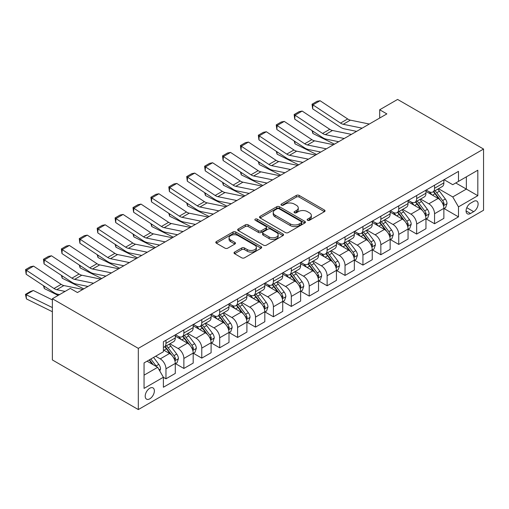 <?xml version="1.0" encoding="UTF-8"?>
<svg xmlns="http://www.w3.org/2000/svg" width="509" height="509" viewBox="0 0 509 509"><rect width="100%" height="100%" fill="white"/><g stroke="black" fill="none" stroke-linecap="round" stroke-linejoin="round"><path stroke-width="0.76" d="M307.538 220.282A1.393 0.802 0 0 0 309.51 220.282L324.449 211.661A1.991 1.145 0 0 0 325.028 210.847A1.991 1.145 0 0 0 324.449 210.032L299.139 195.424A1.991 1.145 0 0 0 296.327 195.424L281.388 204.052A1.393 0.802 0 0 0 280.981 204.618A1.393 0.802 0 0 0 281.388 205.184A1.393 0.802 0 0 0 283.354 205.184L285.288 204.071A6.362 3.671 0 0 1 294.285 204.071L296.397 205.286A6.362 3.671 0 0 1 298.261 207.882A6.362 3.671 0 0 1 296.397 210.484L294.463 211.598A1.393 0.802 0 0 0 294.056 212.164A1.393 0.802 0 0 0 294.463 212.737A1.393 0.802 0 0 0 296.429 212.737L298.363 211.617A6.362 3.671 0 0 1 307.366 211.617L309.472 212.838A6.362 3.671 0 0 1 311.336 215.434A6.362 3.671 0 0 1 309.472 218.03L307.538 219.15A1.393 0.802 0 0 0 307.131 219.716A1.393 0.802 0 0 0 307.538 220.282L307.538 219.15M149.786 398.821A6.483 3.741 120 0 0 154.017 393.107A6.483 3.741 120 0 0 153.024 387.909A6.483 3.741 120 0 0 149.786 388.233A6.483 3.741 120 0 0 145.549 393.947A6.483 3.741 120 0 0 146.541 399.139A6.483 3.741 120 0 0 149.786 398.821M234.598 252.089A1.991 1.145 0 0 0 234.019 252.897A1.991 1.145 0 0 0 234.598 253.711L241.699 257.808A1.991 1.145 0 0 0 244.511 257.808L261.104 248.233A1.991 1.145 0 0 0 261.683 247.419A1.991 1.145 0 0 0 261.104 246.604L235.794 231.996A1.991 1.145 0 0 0 232.982 231.996L216.389 241.571A1.991 1.145 0 0 0 215.81 242.386A1.991 1.145 0 0 0 216.389 243.2L224.965 248.15A1.991 1.145 0 0 0 227.778 248.15L234.878 244.046A1.991 1.145 0 0 0 235.463 243.238A1.991 1.145 0 0 0 234.878 242.424L230.628 239.968A5.319 3.073 0 0 1 229.069 237.798A5.319 3.073 0 0 1 232.352 234.961A5.319 3.073 0 0 1 238.148 235.629L254.812 245.249A5.319 3.073 0 0 1 256.371 247.419A5.319 3.073 0 0 1 253.088 250.256A5.319 3.073 0 0 1 247.291 249.588L244.511 247.985A1.991 1.145 0 0 0 241.699 247.985L234.598 252.089L234.598 253.711M483.55 149.054L397.599 99.433L379.695 109.766L386.859 113.901L77.444 292.541L70.28 288.406L52.376 298.745L138.321 348.366L483.55 149.054L483.55 210.255L138.321 409.567L138.321 348.366M285.428 232.562A1.991 1.145 0 0 0 288.24 232.562L304.834 222.987A1.991 1.145 0 0 0 305.413 222.172A1.991 1.145 0 0 0 304.834 221.358L279.524 206.749A1.991 1.145 0 0 0 276.711 206.749L260.118 216.325A1.991 1.145 0 0 0 259.539 217.139A1.991 1.145 0 0 0 260.118 217.947L285.428 232.562M255.823 220.588A1.393 0.802 0 0 1 257.236 220.779L257.236 219.124L282.966 233.981A1.991 1.145 0 0 1 283.551 234.795A1.991 1.145 0 0 1 282.966 235.61L266.379 245.185A1.991 1.145 0 0 1 263.567 245.185L238.257 230.577L238.257 228.948A1.991 1.145 0 0 0 237.671 229.763A1.991 1.145 0 0 0 238.257 230.577M238.257 228.948L245.357 224.851A1.991 1.145 0 0 1 248.169 224.851L258.432 230.774A1.991 1.145 0 0 0 261.244 230.774L265.952 228.057A1.991 1.145 0 0 0 266.538 227.243A1.991 1.145 0 0 0 265.952 226.435L255.27 220.263A1.393 0.802 0 0 1 254.863 219.697A1.393 0.802 0 0 1 255.722 218.953A1.393 0.802 0 0 1 257.236 219.124M473.669 201.405L470.513 203.225A6.28 3.627 120 0 0 466.409 208.76A6.28 3.627 120 0 0 467.377 213.793A6.28 3.627 120 0 0 470.513 213.481L473.669 211.661A6.28 3.627 120 0 0 477.766 206.126A6.28 3.627 120 0 0 476.806 201.093A6.28 3.627 120 0 0 473.669 201.405M444.083 179.696L452.749 184.697L458.482 181.389L458.482 171.38L163.389 341.749L163.389 351.757L144.053 362.923L144.053 388.399L163.389 377.233L163.389 387.241L458.482 216.872L458.482 206.864L452.749 196.938L438.51 188.718M458.482 181.389L477.817 170.222L477.817 195.698L458.482 206.864M52.376 298.745L52.376 359.946L138.321 409.567M379.695 109.766L379.695 118.037M455.759 182.96L466.359 189.081L466.359 176.839L477.817 170.222M452.749 196.938L466.359 189.081L477.817 195.698M144.053 375.165L157.663 367.307L147.063 361.186M163.389 377.315L165.972 378.804L165.972 368.796A8.106 4.676 -120 0 0 160.24 358.87L155.659 356.224M165.972 378.804L175.281 373.428L175.281 363.42A8.106 4.676 -120 0 0 169.554 353.494L163.389 349.938M175.497 363.63L183.876 368.465L183.876 358.457A8.106 4.676 -120 0 0 178.144 348.531L169.917 343.785M183.876 368.465L193.185 363.089L193.185 353.081A8.106 4.676 -120 0 0 187.458 343.155L175.281 336.131M193.401 353.291L201.78 358.126L201.78 348.118A8.106 4.676 -120 0 0 196.054 338.199L187.827 333.446M201.78 358.126L211.095 352.75L211.095 342.742A8.106 4.676 -120 0 0 205.362 332.822L193.185 325.792M211.305 342.951L219.691 347.787L219.691 337.785A8.106 4.676 -120 0 0 213.958 327.86L205.731 323.107M219.691 347.787L228.999 342.417L228.999 332.409A8.106 4.676 -120 0 0 223.266 322.483L211.095 315.453M229.215 332.612L237.595 337.454L237.595 327.446A8.106 4.676 -120 0 0 231.862 317.521L223.636 312.768M237.595 337.454L246.903 332.078L246.903 322.07A8.106 4.676 -120 0 0 241.177 312.144L228.999 305.114M247.119 322.273L255.499 327.115L255.499 317.107A8.106 4.676 -120 0 0 249.773 307.181L241.546 302.435M255.499 327.115L264.814 321.739L264.814 311.731A8.106 4.676 -120 0 0 259.081 301.805L246.903 294.775M265.024 311.941L273.403 316.776L273.403 306.768A8.106 4.676 -120 0 0 267.677 296.842L259.45 292.096M273.403 316.776L282.718 311.4L282.718 301.392A8.106 4.676 -120 0 0 276.985 291.466L264.814 284.436M282.934 301.602L291.313 306.437L291.313 296.429A8.106 4.676 -120 0 0 285.581 286.503L277.354 281.757M291.313 306.437L300.622 301.061L300.622 291.053A8.106 4.676 -120 0 0 294.896 281.133L282.718 274.103M300.838 291.263L309.217 296.098L309.217 286.09A8.106 4.676 -120 0 0 303.485 276.171L295.258 271.418M309.217 296.098L318.526 290.722L318.526 280.72A8.106 4.676 -120 0 0 312.8 270.794L300.622 263.764M318.742 280.923L327.122 285.765L327.122 275.757A8.106 4.676 -120 0 0 321.395 265.832L313.169 261.079M327.122 285.765L336.436 280.389L336.436 270.381A8.106 4.676 -120 0 0 330.704 260.455L318.526 253.425M336.653 270.584L345.032 275.426L345.032 265.418A8.106 4.676 -120 0 0 339.299 255.493L331.073 250.74M345.032 275.426L354.34 270.05L354.34 260.042A8.106 4.676 -120 0 0 348.608 250.116L336.436 243.086M354.557 260.245L362.936 265.087L362.936 255.079A8.106 4.676 -120 0 0 357.203 245.153L348.977 240.407M362.936 265.087L372.244 259.711L372.244 249.703A8.106 4.676 -120 0 0 366.518 239.777L354.34 232.747M372.461 249.913L380.84 254.748L380.84 244.74A8.106 4.676 -120 0 0 375.114 234.814L366.887 230.068M380.84 254.748L390.155 249.372L390.155 239.364A8.106 4.676 -120 0 0 384.422 229.438L372.244 222.414M390.365 239.574L398.744 244.409L398.744 234.401A8.106 4.676 -120 0 0 393.018 224.482L384.791 219.729M398.744 244.409L408.059 239.033L408.059 229.025A8.106 4.676 -120 0 0 402.326 219.105L390.155 212.075M408.275 229.235L416.655 234.07L416.655 224.068A8.106 4.676 -120 0 0 410.922 214.143L402.695 209.39M416.655 234.07L425.963 228.7L425.963 218.692A8.106 4.676 -120 0 0 420.237 208.766L408.059 201.736M426.179 218.895L434.559 223.737L434.559 213.729A8.106 4.676 -120 0 0 428.832 203.804L420.599 199.051M434.559 223.737L443.873 218.361L443.873 208.353A8.106 4.676 -120 0 0 438.141 198.427L425.963 191.397M426.179 190.035L428.832 191.562A8.106 4.676 -120 0 0 432.879 191.963A8.106 4.676 -120 0 0 434.559 188.254L434.559 185.193M408.275 200.368L410.922 201.901A8.106 4.676 -120 0 0 414.975 202.302A8.106 4.676 -120 0 0 416.655 198.593L416.655 195.532M390.365 210.707L393.018 212.24A8.106 4.676 -120 0 0 397.071 212.641A8.106 4.676 -120 0 0 398.744 208.932L398.744 205.871M372.461 221.046L375.114 222.579A8.106 4.676 -120 0 0 379.16 222.98A8.106 4.676 -120 0 0 380.84 219.271L380.84 216.21M354.557 231.385L357.203 232.912A8.106 4.676 -120 0 0 361.256 233.313A8.106 4.676 -120 0 0 362.936 229.604L362.936 226.543M336.646 241.724L339.299 243.251A8.106 4.676 -120 0 0 343.352 243.652A8.106 4.676 -120 0 0 345.032 239.943L345.032 236.882M318.742 252.063L321.395 253.59A8.106 4.676 -120 0 0 325.448 253.991A8.106 4.676 -120 0 0 327.122 250.282L327.122 247.221M300.838 262.396L303.485 263.929A8.106 4.676 -120 0 0 307.538 264.33A8.106 4.676 -120 0 0 309.217 260.621L309.217 257.56M282.934 272.735L285.581 274.268A8.106 4.676 -120 0 0 289.634 274.669A8.106 4.676 -120 0 0 291.313 270.96L291.313 267.899M265.024 283.074L267.677 284.601A8.106 4.676 -120 0 0 271.73 285.008A8.106 4.676 -120 0 0 273.403 281.299L273.403 278.238M247.119 293.413L249.773 294.94A8.106 4.676 -120 0 0 253.819 295.341A8.106 4.676 -120 0 0 255.499 291.632L255.499 288.571M229.215 303.752L231.862 305.279A8.106 4.676 -120 0 0 235.915 305.68A8.106 4.676 -120 0 0 237.595 301.971L237.595 298.91M211.305 314.085L213.958 315.618A8.106 4.676 -120 0 0 218.011 316.019A8.106 4.676 -120 0 0 219.691 312.31L219.691 309.249M193.401 324.424L196.054 325.957A8.106 4.676 -120 0 0 200.101 326.358A8.106 4.676 -120 0 0 201.78 322.649L201.78 319.588M175.497 334.763L178.144 336.296A8.106 4.676 -120 0 0 182.197 336.697A8.106 4.676 -120 0 0 183.876 332.988L183.876 329.927M444.083 208.556L458.482 216.872M432.879 191.963L442.194 186.587A8.106 4.676 -120 0 0 443.873 182.877L443.873 179.817M414.975 202.302L424.283 196.926A8.106 4.676 -120 0 0 425.963 193.216L425.963 190.156M397.071 212.641L406.379 207.265A8.106 4.676 -120 0 0 408.059 203.555L408.059 200.495M379.16 222.98L388.475 217.604A8.106 4.676 -120 0 0 390.155 213.895L390.155 210.834M361.256 233.313L370.571 227.943A8.106 4.676 -120 0 0 372.244 224.234L372.244 221.173M343.352 243.652L352.661 238.276A8.106 4.676 -120 0 0 354.34 234.566L354.34 231.506M325.448 253.991L334.757 248.615A8.106 4.676 -120 0 0 336.436 244.905L336.436 241.845M307.538 264.33L316.852 258.954A8.106 4.676 -120 0 0 318.526 255.244L318.526 252.184M289.634 274.669L298.942 269.293A8.106 4.676 -120 0 0 300.622 265.583L300.622 262.523M271.73 285.008L281.038 279.632A8.106 4.676 -120 0 0 282.718 275.923L282.718 272.862M253.819 295.341L263.134 289.965A8.106 4.676 -120 0 0 264.814 286.255L264.814 283.195M235.915 305.68L245.23 300.304A8.106 4.676 -120 0 0 246.903 296.594L246.903 293.534M218.011 316.019L227.319 310.643A8.106 4.676 -120 0 0 228.999 306.933L228.999 303.873M200.101 326.358L209.415 320.982A8.106 4.676 -120 0 0 211.095 317.272L211.095 314.212M182.197 336.697L191.511 331.321A8.106 4.676 -120 0 0 193.185 327.611L193.185 324.551M163.389 347.361A8.106 4.676 -120 0 0 164.292 347.03L173.601 341.66A8.106 4.676 -120 0 0 175.281 337.951L175.281 334.89M164.292 347.03A8.106 4.676 -120 0 0 165.972 343.32L165.972 340.26M157.663 367.307L163.389 377.233M308.098 220.48L309.472 219.684A6.362 3.671 0 0 0 311.336 217.088L311.336 215.434M298.261 207.882L298.261 209.536A6.362 3.671 0 0 1 296.397 212.138L295.016 212.934M324.418 211.674L299.139 197.078A1.991 1.145 0 0 0 296.327 197.078L281.941 205.381M304.808 222.999L279.524 208.404A1.991 1.145 0 0 0 276.711 208.404L260.144 217.967M301.315 222.738A1.393 0.802 0 0 0 301.722 222.172A1.393 0.802 0 0 0 301.315 221.606L279.104 208.779A1.393 0.802 0 0 0 277.131 208.779L275.095 209.956A6.362 3.671 0 0 0 273.231 212.552A6.362 3.671 0 0 0 275.095 215.148L290.276 223.915A6.362 3.671 0 0 0 299.279 223.915L301.315 222.738L301.315 224.393A1.393 0.802 0 0 0 301.722 223.826L301.722 222.172M273.231 212.552L273.231 214.206A6.362 3.671 0 0 0 275.095 216.802L275.095 215.148M301.315 224.393L299.279 225.57A6.362 3.671 0 0 1 290.276 225.57L275.095 216.802M238.282 230.59L245.357 226.505L245.357 224.851M266.538 227.243L266.538 228.897A1.991 1.145 0 0 1 265.952 229.712L261.244 232.428A1.991 1.145 0 0 1 258.432 232.428L248.169 226.505A1.991 1.145 0 0 0 245.357 226.505M257.236 220.779L282.94 235.622M269.083 236.927A5.319 3.073 0 0 0 274.879 237.595A5.319 3.073 0 0 0 278.162 234.757A5.319 3.073 0 0 0 276.603 232.581L270.737 229.196A1.991 1.145 0 0 0 267.925 229.196L263.21 231.913A1.991 1.145 0 0 0 262.631 232.728A1.991 1.145 0 0 0 263.21 233.536L269.083 236.927L269.083 238.581A5.319 3.073 0 0 0 274.879 239.243A5.319 3.073 0 0 0 278.162 236.411L278.162 234.757M262.631 232.728L262.631 234.382A1.991 1.145 0 0 0 263.21 235.19L263.21 233.536M269.083 238.581L263.21 235.19M256.371 247.419L256.371 249.073A5.319 3.073 0 0 1 253.088 251.91A5.319 3.073 0 0 1 247.291 251.242L244.511 249.639A1.991 1.145 0 0 0 241.699 249.639L234.624 253.724M229.069 237.798L229.069 239.453A5.319 3.073 0 0 0 230.628 241.622L230.628 239.968M234.853 244.066L230.628 241.622M261.079 248.246L235.794 233.65A1.991 1.145 0 0 0 232.982 233.65L216.414 243.213M443.873 208.684L445.591 207.691L447.023 203.555A5.37 3.099 -120 0 0 445.305 198.981L439.458 191.168A15.499 8.946 -120 0 0 437.765 189.144M431.944 194.852A15.499 8.946 -120 0 0 428.769 191.53M337.41 141.451L338.345 141.909M312.761 131.08L312.908 133.498L312.042 130.603M334.477 144.149L312.908 133.498M443.384 205.394L444.122 203.785A5.37 3.099 -120 0 0 442.588 200.552L436.735 192.739A15.499 8.946 -120 0 0 435.042 190.716M433.598 191.549A12.865 7.425 60 0 1 435.71 193.948L440.667 200.559M433.324 191.708A15.499 8.946 60 0 1 435.017 193.732L438.904 198.93M362.154 128.166L343.219 124.285A10.129 5.847 60 0 1 340.502 123.095L312.908 104.86L312.653 108.837L340.241 127.072A15.194 8.774 -120 0 0 344.313 128.853L356.599 131.373M369.311 124.031L350.377 120.149A10.129 5.847 60 0 1 347.666 118.96L320.072 100.725L312.908 104.86L312.049 104.205L317.062 101.31L320.072 100.725M312.653 108.837L312.049 104.205M425.963 219.023L427.681 218.03L429.112 213.895A5.37 3.099 -120 0 0 427.401 209.32L421.547 201.507A15.499 8.946 -120 0 0 419.855 199.483M414.04 205.184A15.499 8.946 -120 0 0 410.865 201.869M319.506 151.79L320.441 152.248M294.857 141.419L295.004 143.837L294.138 140.942M316.573 154.482L295.004 143.837M425.473 215.733L426.218 214.124A5.37 3.099 -120 0 0 424.678 210.891L418.824 203.078A15.499 8.946 -120 0 0 417.138 201.055M415.694 201.888A12.865 7.425 60 0 1 417.806 204.287L422.756 210.898M415.42 202.048A15.499 8.946 60 0 1 417.106 204.071L421 209.269M408.059 229.355L409.777 228.369L411.208 224.234A5.37 3.099 -120 0 0 409.497 219.659L403.643 211.846A15.499 8.946 -120 0 0 401.951 209.823M396.129 215.523A15.499 8.946 -120 0 0 392.961 212.202M301.595 162.123L302.537 162.587M276.953 151.758L277.1 154.17L276.234 151.281M298.662 164.821L277.1 154.17M407.569 226.072L408.313 224.456A5.37 3.099 -120 0 0 406.774 221.23L400.92 213.417A15.499 8.946 -120 0 0 399.228 211.394M397.79 212.228A12.865 7.425 60 0 1 399.902 214.626L404.852 221.237M397.51 212.387A15.499 8.946 60 0 1 399.202 214.41L403.096 219.602M390.155 239.694L391.873 238.702L393.304 234.566A5.37 3.099 -120 0 0 391.593 229.998L385.739 222.185A15.499 8.946 -120 0 0 384.047 220.162M378.225 225.862A15.499 8.946 -120 0 0 375.05 222.541M283.691 172.462L284.626 172.926M259.043 162.097L259.189 164.509L258.324 161.62M280.758 175.16L259.189 164.509M389.665 236.405L390.403 234.795A5.37 3.099 -120 0 0 388.87 231.57L383.016 223.756A15.499 8.946 -120 0 0 381.324 221.733M379.879 222.56A12.865 7.425 60 0 1 381.992 224.965L386.948 231.576M379.606 222.719A15.499 8.946 60 0 1 381.298 224.749L385.186 229.941M344.243 138.505L325.308 134.624A10.129 5.847 60 0 1 322.598 133.434L295.004 115.199L294.743 119.176L322.337 137.411A15.194 8.774 -120 0 0 326.409 139.192L338.695 141.712M351.407 134.37L332.472 130.489A10.129 5.847 60 0 1 329.756 129.299L302.168 111.064L295.004 115.199L294.145 114.544L299.158 111.649L302.168 111.064M294.743 119.176L294.145 114.544M326.339 148.844L307.404 144.963A10.129 5.847 60 0 1 304.687 143.773L277.1 125.538L276.839 129.509L304.433 147.744A15.194 8.774 -120 0 0 308.505 149.531L320.785 152.051M333.503 144.709L314.568 140.828A10.129 5.847 60 0 1 311.852 139.638L284.257 121.403L277.1 125.538L276.234 124.883L281.248 121.988L284.257 121.403M276.839 129.509L276.234 124.883M308.435 159.183L289.5 155.296A10.129 5.847 60 0 1 286.783 154.106L259.189 135.871L258.935 139.848L286.529 158.083A15.194 8.774 -120 0 0 290.594 159.871L302.88 162.39M315.593 155.048L296.658 151.167A10.129 5.847 60 0 1 293.947 149.977L266.353 131.742L259.189 135.871L258.33 135.216L263.344 132.327L266.353 131.742M258.935 139.848L258.33 135.216M372.244 250.034L373.969 249.041L375.4 244.905A5.37 3.099 -120 0 0 373.682 240.337L367.829 232.524A15.499 8.946 -120 0 0 366.143 230.494M360.321 236.201A15.499 8.946 -120 0 0 357.146 232.88M265.787 182.801L266.722 183.265M241.139 172.43L241.285 174.848L240.42 171.959M262.854 185.499L241.285 174.848M371.755 246.744L372.499 245.134A5.37 3.099 -120 0 0 370.966 241.909L365.112 234.095A15.499 8.946 -120 0 0 363.42 232.066M361.975 232.899A12.865 7.425 60 0 1 364.088 235.304L369.044 241.915M361.702 233.058A15.499 8.946 60 0 1 363.388 235.088L367.282 240.28M290.524 169.522L271.59 165.635A10.129 5.847 60 0 1 268.879 164.445L241.285 146.21L241.024 150.187L268.618 168.422A15.194 8.774 -120 0 0 272.69 170.21L284.976 172.729M297.689 165.387L278.754 161.499A10.129 5.847 60 0 1 276.043 160.31L248.449 142.075L241.285 146.21L240.426 145.555L245.44 142.66L248.449 142.075M241.024 150.187L240.426 145.555M354.34 260.373L356.058 259.38L357.49 255.244A5.37 3.099 -120 0 0 355.778 250.67L349.925 242.857A15.499 8.946 -120 0 0 348.232 240.833M342.411 246.541A15.499 8.946 -120 0 0 339.242 243.219M247.877 193.14L248.818 193.605M223.235 182.769L223.381 185.187L222.516 182.298M244.944 195.838L223.381 185.187M353.85 257.083L354.595 255.473A5.37 3.099 -120 0 0 353.055 252.241L347.202 244.428A15.499 8.946 -120 0 0 345.516 242.405M344.071 243.238A12.865 7.425 60 0 1 346.184 245.637L351.134 252.254M343.791 243.397A15.499 8.946 60 0 1 345.484 245.421L349.378 250.619M336.436 270.712L338.154 269.719L339.586 265.583A5.37 3.099 -120 0 0 337.874 261.009L332.021 253.196A15.499 8.946 -120 0 0 330.328 251.172M324.507 256.88A15.499 8.946 -120 0 0 321.332 253.558M229.973 203.479L230.908 203.937M205.324 193.108L205.471 195.526L204.612 192.631M227.039 206.177L205.471 195.526M335.946 267.422L336.684 265.813A5.37 3.099 -120 0 0 335.151 262.58L329.298 254.767A15.499 8.946 -120 0 0 327.605 252.744M326.167 253.577A12.865 7.425 60 0 1 328.273 255.976L333.23 262.587M325.887 253.737A15.499 8.946 60 0 1 327.58 255.76L331.467 260.958M318.526 281.051L320.25 280.058L321.682 275.923A5.37 3.099 -120 0 0 319.964 271.348L314.11 263.535A15.499 8.946 -120 0 0 312.424 261.511M306.603 267.212A15.499 8.946 -120 0 0 303.428 263.891M212.068 213.812L213.004 214.276M187.42 203.447L187.566 205.865L186.701 202.97M209.135 216.51L187.566 205.865M318.042 277.761L318.78 276.152A5.37 3.099 -120 0 0 317.247 272.919L311.393 265.106A15.499 8.946 -120 0 0 309.701 263.083M308.257 263.916A12.865 7.425 60 0 1 310.369 266.315L315.326 272.926M307.983 264.076A15.499 8.946 60 0 1 309.676 266.099L313.563 271.291M300.622 291.383L302.34 290.391L303.771 286.255A5.37 3.099 -120 0 0 302.06 281.687L296.206 273.874A15.499 8.946 -120 0 0 294.514 271.851M288.698 277.551A15.499 8.946 -120 0 0 285.524 274.23M194.164 224.151L195.1 224.615M169.516 213.786L169.662 216.198L168.797 213.309M191.225 226.849L169.662 216.198M300.132 288.1L300.876 286.484A5.37 3.099 -120 0 0 299.337 283.258L293.483 275.445A15.499 8.946 -120 0 0 291.797 273.422M290.353 274.249A12.865 7.425 60 0 1 292.465 276.654L297.415 283.265M290.073 274.415A15.499 8.946 60 0 1 291.765 276.438L295.659 281.63M282.718 301.722L284.436 300.73L285.867 296.594A5.37 3.099 -120 0 0 284.156 292.026L278.302 284.213A15.499 8.946 -120 0 0 276.61 282.183M270.788 287.89A15.499 8.946 -120 0 0 267.619 284.569M176.254 234.49L177.196 234.954M151.612 224.119L151.758 226.537L150.893 223.648M173.321 237.188L151.758 226.537M282.228 298.433L282.972 296.823A5.37 3.099 -120 0 0 281.432 293.598L275.579 285.784A15.499 8.946 -120 0 0 273.887 283.755M272.449 284.588A12.865 7.425 60 0 1 274.561 286.993L279.511 293.604M272.169 284.747A15.499 8.946 60 0 1 273.861 286.777L277.755 291.969M272.62 179.855L253.686 175.974A10.129 5.847 60 0 1 250.975 174.784L223.381 156.549L223.12 160.526L250.714 178.761A15.194 8.774 -120 0 0 254.786 180.542L267.066 183.062M279.785 175.726L260.85 171.838A10.129 5.847 60 0 1 258.133 170.649L230.539 152.414L223.381 156.549L222.516 155.894L227.529 152.999L230.539 152.414M223.12 160.526L222.516 155.894M254.716 190.194L235.782 186.313A10.129 5.847 60 0 1 233.065 185.123L205.471 166.888L205.216 170.865L232.81 189.1A15.194 8.774 -120 0 0 236.882 190.881L249.162 193.401M261.874 186.059L242.946 182.177A10.129 5.847 60 0 1 240.229 180.988L212.635 162.753L205.471 166.888L204.612 166.233L209.625 163.338L212.635 162.753M205.216 170.865L204.612 166.233M236.806 200.533L217.877 196.652A10.129 5.847 60 0 1 215.161 195.462L187.566 177.227L187.312 181.204L214.9 199.439A15.194 8.774 -120 0 0 218.972 201.22L231.258 203.74M243.97 196.398L225.035 192.517A10.129 5.847 60 0 1 222.325 191.327L194.731 173.092L187.566 177.227L186.708 176.572L191.721 173.677L194.731 173.092M187.312 181.204L186.708 176.572M218.902 210.872L199.967 206.991A10.129 5.847 60 0 1 197.257 205.801L169.662 187.566L169.402 191.537L196.996 209.772A15.194 8.774 -120 0 0 201.068 211.559L213.347 214.079M226.066 206.737L207.131 202.856A10.129 5.847 60 0 1 204.414 201.666L176.827 183.431L169.662 187.566L168.803 186.911L173.817 184.016L176.827 183.431M169.402 191.537L168.803 186.911M200.998 221.211L182.063 217.324A10.129 5.847 60 0 1 179.346 216.134L151.758 197.899L151.497 201.876L179.092 220.111A15.194 8.774 -120 0 0 183.164 221.899L195.443 224.418M208.162 217.076L189.227 213.188A10.129 5.847 60 0 1 186.51 211.998L158.916 193.764L151.758 197.899L150.893 197.244L155.907 194.349L158.916 193.764M151.497 201.876L150.893 197.244M264.814 312.062L266.531 311.069L267.963 306.933A5.37 3.099 -120 0 0 266.252 302.365L260.398 294.552A15.499 8.946 -120 0 0 258.706 292.522M252.884 298.229A15.499 8.946 -120 0 0 249.709 294.908M158.35 244.829L159.285 245.293M133.702 234.458L133.848 236.876L132.983 233.987M155.417 247.527L133.848 236.876M264.324 308.772L265.062 307.162A5.37 3.099 -120 0 0 263.528 303.937L257.675 296.123A15.499 8.946 -120 0 0 255.982 294.094M254.538 294.927A12.865 7.425 60 0 1 256.651 297.326L261.607 303.943M254.265 295.086A15.499 8.946 60 0 1 255.957 297.116L259.844 302.308M183.094 231.55L164.159 227.663A10.129 5.847 60 0 1 161.442 226.473L133.848 208.238L133.593 212.215L161.181 230.45A15.194 8.774 -120 0 0 165.253 232.231L177.539 234.751M190.251 227.415L171.317 223.527A10.129 5.847 60 0 1 168.606 222.338L141.012 204.103L133.848 208.238L132.989 207.583L138.003 204.688L141.012 204.103M133.593 212.215L132.989 207.583M246.903 322.401L248.621 321.408L250.053 317.272A5.37 3.099 -120 0 0 248.341 312.698L242.488 304.885A15.499 8.946 -120 0 0 240.802 302.861M234.98 308.569A15.499 8.946 -120 0 0 231.805 305.247M140.446 255.168L141.381 255.626M115.797 244.797L115.944 247.215L115.079 244.32M137.513 257.866L115.944 247.215M246.413 319.111L247.158 317.501A5.37 3.099 -120 0 0 245.618 314.269L239.771 306.456A15.499 8.946 -120 0 0 238.078 304.433M236.634 305.266A12.865 7.425 60 0 1 238.746 307.665L243.696 314.276M236.361 305.425A15.499 8.946 60 0 1 238.047 307.449L241.94 312.647M165.183 241.883L146.248 238.002A10.129 5.847 60 0 1 143.538 236.812L115.944 218.577L115.683 222.554L143.277 240.789A15.194 8.774 -120 0 0 147.349 242.57L159.635 245.09M172.347 237.748L153.413 233.866A10.129 5.847 60 0 1 150.696 232.677L123.108 214.442L115.944 218.577L115.085 217.922L120.099 215.027L123.108 214.442M115.683 222.554L115.085 217.922M228.999 332.74L230.717 331.747L232.149 327.611A5.37 3.099 -120 0 0 230.437 323.037L224.584 315.224A15.499 8.946 -120 0 0 222.891 313.2M217.069 318.901A15.499 8.946 -120 0 0 213.901 315.586M122.535 265.507L123.477 265.965M97.893 255.136L98.04 257.554L97.174 254.659M119.602 268.198L98.04 257.554M228.509 329.45L229.254 327.841A5.37 3.099 -120 0 0 227.714 324.608L221.86 316.795A15.499 8.946 -120 0 0 220.168 314.772M218.73 315.605A12.865 7.425 60 0 1 220.842 318.004L225.792 324.615M218.45 315.765A15.499 8.946 60 0 1 220.142 317.788L224.036 322.986M147.279 252.222L128.344 248.341A10.129 5.847 60 0 1 125.628 247.151L98.04 228.916L97.779 232.893L125.373 251.128A15.194 8.774 -120 0 0 129.445 252.909L141.725 255.429M154.443 248.087L135.509 244.205A10.129 5.847 60 0 1 132.792 243.016L105.198 224.781L98.04 228.916L97.174 228.261L102.188 225.366L105.198 224.781M97.779 232.893L97.174 228.261M211.095 343.072L212.813 342.086L214.244 337.951A5.37 3.099 -120 0 0 212.533 333.376L206.679 325.563A15.499 8.946 -120 0 0 204.987 323.539M199.165 329.24A15.499 8.946 -120 0 0 195.99 325.919M104.631 275.84L105.567 276.304M79.983 265.475L80.129 267.887L79.264 264.998M101.698 278.538L80.129 267.887M210.605 339.789L211.343 338.173A5.37 3.099 -120 0 0 209.81 334.947L203.956 327.134A15.499 8.946 -120 0 0 202.264 325.111M200.826 325.945A12.865 7.425 60 0 1 202.932 328.343L207.888 334.954M200.546 326.104A15.499 8.946 60 0 1 202.238 328.127L206.126 333.319M129.375 262.561L110.44 258.68A10.129 5.847 60 0 1 107.723 257.49L80.129 239.255L79.875 243.226L107.469 261.461A15.194 8.774 -120 0 0 111.535 263.248L123.821 265.768M136.533 258.426L117.598 254.545A10.129 5.847 60 0 1 114.888 253.355L87.293 235.12L80.129 239.255L79.27 238.6L84.284 235.705L87.293 235.12M79.875 243.226L79.27 238.6M193.185 353.411L194.909 352.419L196.34 348.283A5.37 3.099 -120 0 0 194.623 343.715L188.769 335.902A15.499 8.946 -120 0 0 187.083 333.879M181.261 339.579A15.499 8.946 -120 0 0 178.086 336.258M86.727 286.179L87.663 286.643M62.079 275.814L62.225 278.226L61.36 275.337M83.794 288.877L62.225 278.226M192.701 350.122L193.439 348.512A5.37 3.099 -120 0 0 191.906 345.287L186.052 337.473A15.499 8.946 -120 0 0 184.36 335.45M182.916 336.277A12.865 7.425 60 0 1 185.028 338.682L189.984 345.293M182.642 336.436A15.499 8.946 60 0 1 184.328 338.466L188.222 343.658M111.465 272.9L92.53 269.013A10.129 5.847 60 0 1 89.819 267.823L62.225 249.588L61.964 253.565L89.559 271.8A15.194 8.774 -120 0 0 93.631 273.587L105.917 276.107M118.629 268.765L99.694 264.884A10.129 5.847 60 0 1 96.984 263.694L69.389 245.459L62.225 249.588L61.366 248.933L66.38 246.044L69.389 245.459M61.964 253.565L61.366 248.933M175.281 363.75L176.998 362.758L178.43 358.622A5.37 3.099 -120 0 0 176.718 354.054L170.865 346.241A15.499 8.946 -120 0 0 169.173 344.211M44.175 286.147L44.321 288.565L43.456 285.676M58.166 295.405L44.321 288.565M174.791 360.461L175.535 358.851A5.37 3.099 -120 0 0 173.995 355.626L168.142 347.812A15.499 8.946 -120 0 0 166.456 345.783M165.011 346.616A12.865 7.425 60 0 1 167.124 349.021L172.074 355.632M164.731 346.775A15.499 8.946 60 0 1 166.424 348.805L170.318 353.997M93.561 283.239L74.626 279.352A10.129 5.847 60 0 1 71.915 278.162L44.321 259.927L44.06 263.904L71.654 282.139A15.194 8.774 -120 0 0 75.726 283.927L88.006 286.446M100.725 279.104L81.79 275.216A10.129 5.847 60 0 1 79.073 274.027L51.485 255.792L44.321 259.927L43.462 259.272L48.476 256.377L51.485 255.792M44.06 263.904L43.462 259.272M159.813 371.029L160.526 368.961A5.37 3.099 -120 0 0 158.814 364.387L153.591 357.42M33.32 290.493L26.156 294.628L26.411 298.904L25.45 294.374L30.464 291.479L33.32 290.493L52.376 299.903M25.45 294.374L52.376 307.576M52.376 311.724L26.411 298.904M156.581 366.684A5.37 3.099 -120 0 0 156.091 365.958L150.868 358.991M149.525 359.768L153.279 364.775M149.15 359.984L152.331 364.228M65.088 291.409L56.722 289.691A10.129 5.847 60 0 1 54.005 288.501L26.411 270.266L26.156 274.243L53.75 292.478A15.194 8.774 -120 0 0 57.822 294.259L59.534 294.616M82.821 289.443L63.886 285.555A10.129 5.847 60 0 1 61.169 284.366L33.575 266.131L26.411 270.266L25.552 269.611L30.565 266.716L33.575 266.131M26.156 274.243L25.552 269.611M160.24 358.87L169.554 353.494M178.144 348.531L187.458 343.155M196.054 338.199L205.362 332.822M213.958 327.86L223.266 322.483M231.862 317.521L241.177 312.144M249.773 307.181L259.081 301.805M267.677 296.842L276.985 291.466M285.581 286.503L294.896 281.133M303.485 276.171L312.8 270.794M321.395 265.832L330.704 260.455M339.299 255.493L348.608 250.116M357.203 245.153L366.518 239.777M375.114 234.814L384.422 229.438M393.018 224.482L402.326 219.105M410.922 214.143L420.237 208.766M428.832 203.804L438.141 198.427M434.559 188.254L443.873 182.877M434.559 213.729L443.873 208.353M416.655 224.068L425.963 218.692M416.655 198.593L425.963 193.216M398.744 234.401L408.059 229.025M398.744 208.932L408.059 203.555M380.84 244.74L390.155 239.364M380.84 219.271L390.155 213.895M362.936 255.079L372.244 249.703M362.936 229.604L372.244 224.234M345.032 265.418L354.34 260.042M345.032 239.943L354.34 234.566M327.122 275.757L336.436 270.381M327.122 250.282L336.436 244.905M309.217 286.09L318.526 280.72M309.217 260.621L318.526 255.244M291.313 296.429L300.622 291.053M291.313 270.96L300.622 265.583M273.403 306.768L282.718 301.392M273.403 281.299L282.718 275.923M255.499 317.107L264.814 311.731M255.499 291.632L264.814 286.255M237.595 327.446L246.903 322.07M237.595 301.971L246.903 296.594M219.691 337.785L228.999 332.409M219.691 312.31L228.999 306.933M201.78 348.118L211.095 342.742M201.78 322.649L211.095 317.272M183.876 358.457L193.185 353.081M183.876 332.988L193.185 327.611M165.972 368.796L175.281 363.42M165.972 343.32L175.281 337.951M466.798 207.691L473.669 211.661M466.072 210.917L470.513 213.481M309.472 219.684L309.472 218.03M294.463 212.737L294.463 211.598M296.397 212.138L296.397 210.484M281.388 205.184L281.388 204.052M296.327 197.078L296.327 195.424M299.139 197.078L299.139 195.424M324.449 211.661L324.449 210.032M260.118 217.947L260.118 216.325M276.711 208.404L276.711 206.749M279.524 208.404L279.524 206.749M304.834 222.987L304.834 221.358M290.276 225.57L290.276 223.915M299.279 225.57L299.279 223.915M248.169 226.505L248.169 224.851M258.432 232.428L258.432 230.774M261.244 232.428L261.244 230.774M265.952 229.712L265.952 228.057M282.966 235.61L282.966 233.981M241.699 249.639L241.699 247.985M244.511 249.639L244.511 247.985M247.291 251.242L247.291 249.588M234.878 244.046L234.878 242.424M216.389 243.2L216.389 241.571M232.982 233.65L232.982 231.996M235.794 233.65L235.794 231.996M261.104 248.233L261.104 246.604M443.466 205.687L446.985 203.657M436.735 192.739L439.458 191.168M432.51 195.176L435.017 193.732M442.588 200.552L445.305 198.981M442.162 202.652L444.122 203.785M343.219 124.285L350.377 120.149M340.502 123.095L347.666 118.96M425.562 216.026L429.081 213.996M418.824 203.078L421.547 201.507M414.606 205.515L417.106 204.071M424.678 210.891L427.401 209.32M424.258 212.991L426.218 214.124M407.658 226.365L411.177 224.335M400.92 213.417L403.643 211.846M396.702 215.854L399.202 214.41M406.774 221.23L409.497 219.659M406.347 223.324L408.313 224.456M389.754 236.704L393.266 234.674M383.016 223.756L385.739 222.185M378.798 226.193L381.298 224.749M388.87 231.57L391.593 229.998M388.443 233.663L390.403 234.795M325.308 134.624L332.472 130.489M322.598 133.434L329.756 129.299M307.404 144.963L314.568 140.828M304.687 143.773L311.852 139.638M289.5 155.296L296.658 151.167M286.783 154.106L293.947 149.977M371.844 247.043L375.362 245.007M365.112 234.095L367.829 232.524M360.887 236.532L363.388 235.088M370.966 241.909L373.682 240.337M370.539 244.002L372.499 245.134M271.59 165.635L278.754 161.499M268.879 164.445L276.043 160.31M353.94 257.376L357.458 255.346M347.202 244.428L349.925 242.857M342.983 246.865L345.484 245.421M353.055 252.241L355.778 250.67M352.629 254.341L354.595 255.473M336.035 267.715L339.548 265.685M329.298 254.767L332.021 253.196M325.079 257.204L327.58 255.76M335.151 262.58L337.874 261.009M334.725 264.68L336.684 265.813M318.125 278.054L321.643 276.024M311.393 265.106L314.11 263.535M307.169 267.543L309.676 266.099M317.247 272.919L319.964 271.348M316.821 275.019L318.78 276.152M300.221 288.393L303.739 286.363M293.483 275.445L296.206 273.874M289.265 277.882L291.765 276.438M299.337 283.258L302.06 281.687M298.917 285.352L300.876 286.484M282.317 298.732L285.835 296.702M275.579 285.784L278.302 284.213M271.361 288.221L273.861 286.777M281.432 293.598L284.156 292.026M281.006 295.691L282.972 296.823M253.686 175.974L260.85 171.838M250.975 174.784L258.133 170.649M235.782 186.313L242.946 182.177M233.065 185.123L240.229 180.988M217.877 196.652L225.035 192.517M215.161 195.462L222.325 191.327M199.967 206.991L207.131 202.856M197.257 205.801L204.414 201.666M182.063 217.324L189.227 213.188M179.346 216.134L186.51 211.998M264.413 309.065L267.925 307.035M257.675 296.123L260.398 294.552M253.45 298.56L255.957 297.116M263.528 303.937L266.252 302.365M263.102 306.03L265.062 307.162M164.159 227.663L171.317 223.527M161.442 226.473L168.606 222.338M246.502 319.404L250.021 317.374M239.771 306.456L242.488 304.885M235.546 308.893L238.047 307.449M245.618 314.269L248.341 312.698M245.198 316.369L247.158 317.501M146.248 238.002L153.413 233.866M143.538 236.812L150.696 232.677M228.598 329.743L232.117 327.713M221.86 316.795L224.584 315.224M217.642 319.232L220.142 317.788M227.714 324.608L230.437 323.037M227.288 326.708L229.254 327.841M128.344 248.341L135.509 244.205M125.628 247.151L132.792 243.016M210.694 340.082L214.206 338.052M203.956 327.134L206.679 325.563M199.738 329.571L202.238 328.127M209.81 334.947L212.533 333.376M209.384 337.041L211.343 338.173M110.44 258.68L117.598 254.545M107.723 257.49L114.888 253.355M192.784 350.421L196.302 348.391M186.052 337.473L188.769 335.902M181.828 339.91L184.328 338.466M191.906 345.287L194.623 343.715M191.479 347.38L193.439 348.512M92.53 269.013L99.694 264.884M89.819 267.823L96.984 263.694M174.88 360.76L178.398 358.724M168.142 347.812L170.865 346.241M163.923 350.249L166.424 348.805M173.995 355.626L176.718 354.054M173.569 357.719L175.535 358.851M74.626 279.352L81.79 275.216M71.915 278.162L79.073 274.027M159.132 369.852L160.488 369.063M156.091 365.958L158.814 364.387M56.722 289.691L63.886 285.555M54.005 288.501L61.169 284.366"/></g></svg>
